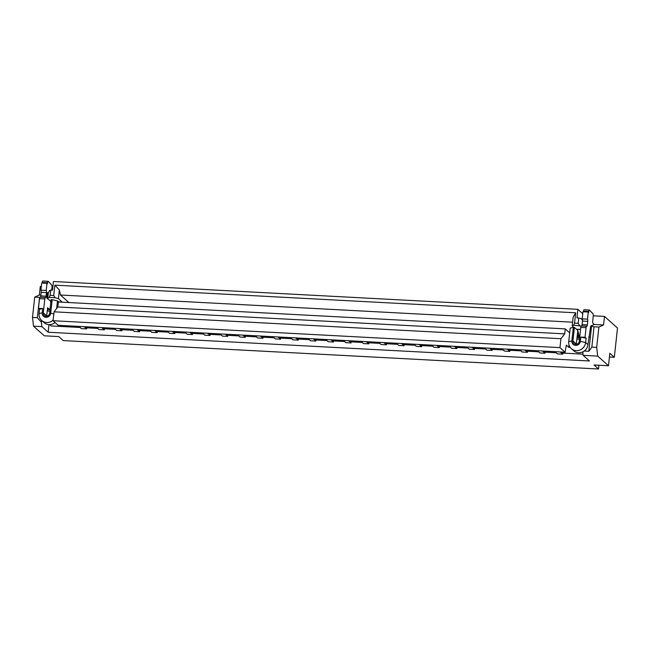 <?xml version="1.0" encoding="UTF-8"?>
<svg xmlns="http://www.w3.org/2000/svg" width="650" height="650" viewBox="0 0 650 650"><rect width="100%" height="100%" fill="white"/><g stroke="black" fill="none" stroke-linecap="round" stroke-linejoin="round"><path stroke-width="0.97" d="M580.799 337.074L585.033 337.293L586.105 338.26L580.799 337.074L580.336 341.348L585.642 342.534L586.105 338.26M574.397 327.413L577.809 330.46L576.339 344.004L572.926 340.957L574.397 327.413L573.341 327.364L571.87 340.901L568.717 341.64A8.783 8.296 -48.2 0 0 571.326 348.636L573.658 350.724A8.783 8.296 -48.2 0 0 578.581 352.731A8.783 8.296 -48.2 0 0 587.974 344.622L590.679 326.097L594.303 324.472L592.954 323.261A1.828 0.479 -87 0 1 592.702 321.084L593.247 316.022A1.828 0.479 -87 0 0 593.011 313.852L589.485 310.066A1.828 0.479 -87 0 0 589.371 310.009A1.828 0.479 -87 0 0 588.827 311.431L588.713 312.431L588.266 312.033L587.494 319.158A1.828 0.479 -87 0 1 587.746 321.344L587.356 324.911A1.828 0.479 -87 0 1 586.812 326.332A1.828 0.479 -87 0 1 586.714 326.292A1.828 0.479 -87 0 0 586.625 326.243A1.828 0.479 -87 0 0 586.072 327.673L585.033 337.293M572.926 340.957A3.291 3.112 -48.2 0 0 575.754 344.329A3.291 3.112 -48.2 0 0 579.272 341.291L580.783 327.389A1.828 0.479 -87 0 1 581.336 325.967A1.828 0.479 -87 0 1 581.425 326.007M571.87 340.901A4.388 4.144 -48.2 0 0 575.64 345.402A4.388 4.144 -48.2 0 0 580.336 341.348M573.341 327.364L570.188 328.096L568.717 341.64M542.596 351.008L545.074 353.226L539.784 352.942L537.306 350.732M526.354 350.147L527.556 351.219L527.442 352.292L522.153 352.007L519.675 349.789M524.964 350.074L527.442 352.292M560.227 351.942L562.705 354.161L562.819 353.088L561.616 352.016M545.074 353.226L545.188 352.154L543.985 351.081M472.071 347.271L474.549 349.481L469.259 349.204L466.781 346.986M474.549 349.481L474.663 348.416L473.468 347.344M189.979 332.296L192.449 334.514L192.571 333.442L191.368 332.369M173.737 331.435L174.939 332.507L174.817 333.58L169.528 333.296L167.058 331.077M172.347 331.362L174.817 333.58M507.333 349.139L509.811 351.358L504.522 351.073L502.044 348.855M489.702 348.205L492.18 350.415L486.891 350.139L484.413 347.921M492.18 350.415L492.294 349.351L491.099 348.278M509.811 351.358L509.925 350.285L508.731 349.213M419.177 344.459L421.655 346.678L416.366 346.393L413.887 344.183M366.283 341.656L368.761 343.866L363.472 343.59L360.994 341.372M368.761 343.866L368.875 342.802L367.681 341.729M401.546 343.525L404.024 345.743L398.734 345.459L396.256 343.241M383.914 342.591L386.392 344.801L381.103 344.524L378.625 342.306M386.392 344.801L386.506 343.736L385.312 342.664M404.024 345.743L404.137 344.671L402.943 343.598M420.574 344.533L421.769 345.605L421.655 346.678M242.864 335.108L245.342 337.317L240.053 337.041L237.575 334.823M154.716 330.428L157.186 332.646L151.897 332.361L149.427 330.143M308.1 338.569L310.578 340.779L315.868 341.063L315.981 339.991L326.934 340.576M295.758 337.911L298.236 340.129L292.947 339.844L290.469 337.634M37.351 317.688L41.389 322.246L41.892 326.617L48.181 332.239L589.452 360.961L583.164 355.339L597.716 356.111L608.481 365.747L594.027 364.975L598.512 368.997L63.237 340.592L58.744 336.578L44.289 335.806L33.524 326.17L32.5 317.436L37.351 317.688L39.553 297.367L34.71 297.115L32.5 317.436M41.892 326.617L33.524 326.17M565.256 328.884L564.712 333.873L57.826 306.979L58.362 301.99L565.256 328.884L569.676 332.841M343.363 340.438L345.841 342.656L351.13 342.932L348.652 340.722M137.085 329.493L139.555 331.703L134.266 331.427L131.796 329.209M157.186 332.646L157.308 331.573L156.106 330.501M278.127 336.976L280.605 339.194L275.316 338.91L272.838 336.692M139.555 331.703L139.677 330.639L138.474 329.566M313.389 338.845L315.868 341.063M225.241 334.165L227.711 336.383L227.825 335.319L226.631 334.246M207.61 333.231L210.08 335.449L210.202 334.376L208.999 333.304M192.449 334.514L187.159 334.23L184.689 332.02M202.321 332.954L204.791 335.164L210.08 335.449M279.524 337.049L280.719 338.122L280.605 339.194M227.711 336.383L222.422 336.107L219.952 333.889M562.819 353.088L583.026 354.161M562.705 354.161L557.416 353.876L554.938 351.666M545.188 352.154L556.132 352.739M527.556 351.219L538.501 351.804M509.925 350.285L520.869 350.862M492.294 349.351L503.238 349.928M474.663 348.416L485.607 348.993M454.439 346.328L456.918 348.546L457.031 347.474L467.976 348.059M456.918 348.546L451.628 348.27L449.15 346.052M436.808 345.394L439.286 347.612L439.4 346.539L450.352 347.124M439.286 347.612L433.997 347.327L431.519 345.118M421.769 345.605L432.721 346.19M404.137 344.671L415.09 345.256M386.506 343.736L397.459 344.313M368.875 342.802L379.827 343.379M350.049 340.795L351.244 341.868L362.196 342.444M351.244 341.868L351.13 342.932M331.021 339.779L333.499 341.998L333.613 340.925L344.565 341.51M333.499 341.998L328.209 341.721L325.731 339.503M298.236 340.129L298.35 339.056L309.303 339.641M280.719 338.122L291.671 338.699M260.496 336.042L262.974 338.252L263.088 337.188L274.04 337.764M262.974 338.252L257.684 337.976L255.206 335.757M245.342 337.317L245.456 336.253L256.409 336.83M227.825 335.319L238.778 335.896M210.202 334.376L221.146 334.961M192.571 333.442L203.515 334.027M174.939 332.507L185.884 333.092M157.308 331.573L168.252 332.15M139.677 330.639L150.621 331.216M119.454 328.559L121.924 330.769L122.046 329.704L132.99 330.281M121.924 330.769L116.634 330.493L114.164 328.274M101.822 327.616L104.293 329.834L104.414 328.77L115.359 329.347M104.293 329.834L99.003 329.558L96.533 327.34M84.191 326.682L86.661 328.9L86.783 327.827L97.728 328.412M86.661 328.9L81.372 328.616L78.902 326.406M49.709 324.634L51.163 325.942L80.096 327.478M48.181 332.239L49.002 324.626M245.456 336.253L244.262 335.181M298.35 339.056L297.156 337.984M315.981 339.991L314.787 338.918M263.088 337.188L261.893 336.115M333.613 340.925L332.418 339.852M53.146 320.101A8.783 8.296 131.8 0 1 46.613 322.538A8.783 8.296 131.8 0 1 41.689 320.523A8.783 8.296 131.8 0 1 39.081 313.536L39.544 309.254L42.697 308.514L42.234 312.796L39.081 313.536M49.814 309.692L47.596 307.702L46.703 315.9L43.29 312.853A3.291 3.112 131.8 0 0 46.117 316.225A3.291 3.112 131.8 0 0 49.644 313.186L51.114 299.65L52.171 299.707L50.7 313.243A4.388 4.144 131.8 0 1 46.004 317.298A4.388 4.144 131.8 0 1 42.234 312.796M55.096 322.53A8.783 8.296 131.8 0 1 48.945 324.626A8.783 8.296 131.8 0 1 44.021 322.619L41.689 320.523M40.154 297.286A1.828 0.479 -87 0 0 40.064 297.245A1.828 0.479 -87 0 0 39.512 298.667L38.472 308.295L39.544 309.254M40.934 290.152L46.223 290.436L46.995 283.303L41.706 283.026L40.934 290.152A1.828 0.479 -87 0 1 41.186 292.338L40.804 295.904A1.828 0.479 -87 0 1 40.398 297.261M42.193 283.051L42.266 282.433A1.828 0.479 -87 0 1 42.811 281.003A1.828 0.479 -87 0 1 42.924 281.068M68.868 302.543L60.45 295.011L59.369 289.941L58.419 298.675L62.359 302.201M47.751 298.106L46.873 298.058L47.45 292.711L48.336 292.76L47.751 298.106L49.205 297.424L55.169 297.741L58.419 298.675M50.936 301.299L46.873 298.058M61.311 302.144L58.378 301.689M50.781 302.689L50.456 301.275M43.29 312.853L44.801 298.951A1.828 0.479 -87 0 1 45.354 297.521A1.828 0.479 -87 0 1 45.443 297.57A1.828 0.479 -87 0 0 45.541 297.611A1.828 0.479 -87 0 0 46.093 296.189L46.475 292.622A1.828 0.479 -87 0 0 46.223 290.436M46.995 283.303L47.442 283.709L47.556 282.709A1.828 0.479 -87 0 1 48.1 281.287A1.828 0.479 -87 0 1 48.214 281.344L51.74 285.131A1.828 0.479 -87 0 1 51.976 287.3L51.683 290.006M582.497 320.117L581.189 318.671L578.752 317.98L578.175 323.326L574.559 323.131L573.641 325.252L572.187 325.934L573.137 317.2L575.681 312.796L54.86 285.155L53.739 295.498L55.169 297.741M59.369 289.941L54.86 285.155M60.45 295.011L572.593 322.189M571.326 348.636A8.783 8.296 -48.2 0 0 576.249 350.642A8.783 8.296 -48.2 0 0 585.642 342.534L587.974 344.622M587.356 324.911L582.067 324.626A1.828 0.479 -87 0 1 581.669 325.983M582.067 324.626L582.457 321.059A1.828 0.479 -87 0 0 582.205 318.874L582.977 311.748L588.266 312.033M583.464 311.773L583.538 311.155A1.828 0.479 -87 0 1 584.082 309.725A1.828 0.479 -87 0 1 584.196 309.79M587.494 319.158L582.205 318.874M578.752 317.98L576.948 317.882L577.874 309.327L582.766 313.706M581.189 318.671L582.481 319.824M589.493 336.984L588.811 336.952M579.475 337.797L577.541 329.241L580.564 329.404M576.948 329.696L577.541 329.241M577.476 333.572L578.411 337.74M573.641 325.252L581.197 326.024M573.804 327.389L572.187 325.934M598.902 327.048L596.692 347.368L591.841 347.116L594.051 326.796L598.902 327.048L603.558 324.959L594.303 324.472M603.558 324.959L604.484 316.404L593.271 315.811M594.051 326.796L590.679 326.097M608.481 365.747L609.838 353.267L614.323 357.281L617.5 328.055L604.484 316.404M597.716 356.111L596.692 347.368M598.918 365.235L598.512 368.997M591.557 326.146L588.827 351.293L591.841 347.116M588.827 351.293L584.196 351.049M582.766 351.894L583.164 355.339M570.18 347.36L568.774 347.287L569.018 344.996M609.432 357.029L614.323 357.281M578.175 323.326L579.605 325.569M575.681 312.796L574.559 323.131M564.712 333.873L560.942 338.715L559.967 347.628L565.086 352.202L566.345 345.118L568.774 347.287M439.4 346.539L438.206 345.467M457.031 347.474L455.837 346.409M86.783 327.827L85.581 326.755M104.414 328.77L103.212 327.697M122.046 329.704L120.843 328.632M34.71 297.115L39.366 295.019L40.292 286.463L41.324 286.52M577.874 309.327L53.446 281.499L52.512 290.054L49.619 290.469L48.336 292.76M52.837 287.129L52 287.089M39.366 295.019L40.885 295.1M50.708 289.957L50.123 295.303L53.739 295.498M50.123 295.303L49.205 297.424M565.086 352.202L58.199 325.309L53.081 320.726L54.047 311.813L560.942 338.715M57.826 306.979L54.047 311.813M53.081 320.726L559.967 347.628M41.389 322.246L41.584 320.434M56.656 308.474L57.476 300.893L58.727 302.006M52.171 299.707L57.476 300.893M42.697 308.514L38.472 308.295M586.072 327.673L580.783 327.389M40.804 295.904L46.093 296.189M41.186 292.338L46.475 292.622M50.7 313.243L53.82 313.942M587.746 321.344L582.457 321.059M588.827 311.431L583.538 311.155M579.499 339.251L576.867 339.113M42.266 282.433L47.556 282.709M47.239 311.009L49.863 311.147M39.512 298.667L44.801 298.951M589.371 310.009L584.082 309.725M586.625 326.243L581.336 325.967M579.654 337.805L577.029 337.667M42.811 281.003L48.1 281.287M47.393 309.562L50.017 309.701M40.064 297.245L45.354 297.521"/></g></svg>

